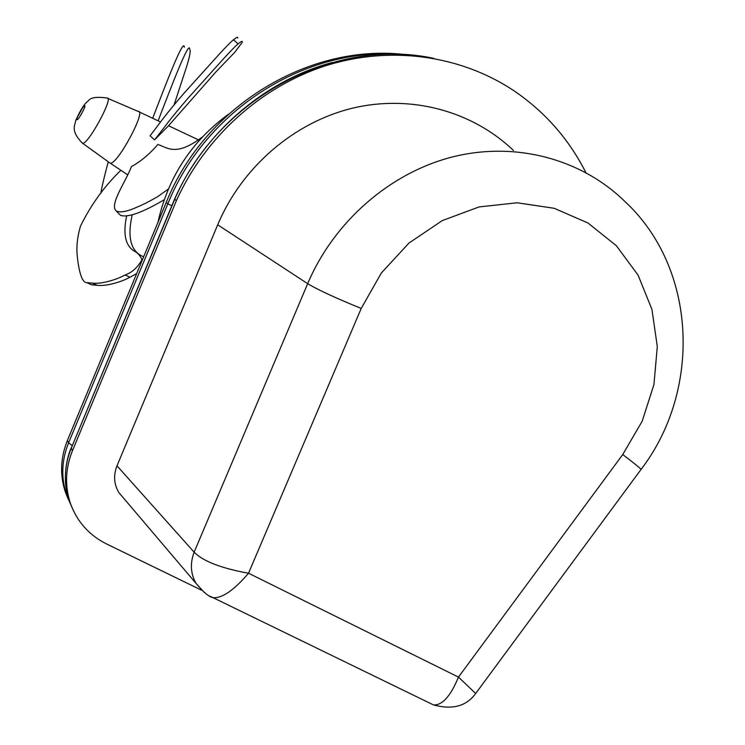 <?xml version="1.0" encoding="UTF-8"?>
<svg xmlns="http://www.w3.org/2000/svg" width="745" height="745" viewBox="0 0 745 745"><rect width="100%" height="100%" fill="white"/><g stroke="black" fill="none" stroke-linecap="round" stroke-linejoin="round"><path stroke-width="1.12" d="M407.59 54.869C310.861 42.055 204.94 105.455 166.191 202.519L67.385 440.491C60.429 457.868 59.777 475.105 65.411 492.194L68.223 499.131M228.575 114.153C191.465 141.382 167.914 177.478 157.921 222.438M201.606 590.226L106.433 543.887C89.028 535.124 77.014 521.621 70.412 503.369C64.675 485.964 65.355 468.409 72.461 450.697L176.425 200.563C205.173 136.912 261.318 86.448 325.686 65.746C390.194 45.361 459.842 55.167 512.821 90.005C544.39 111.21 568.742 138.738 585.868 172.589M513.417 150.425C472.339 111.052 410.951 94.205 352.366 108.211C293.856 122.441 241.855 167.215 217.698 224.794L116.993 465.811C113.342 475.18 113.92 484.045 118.716 492.398L124.378 499.057M332.056 62.515C264.307 80.777 204.055 132.722 174.563 199.129L174.684 199.297C218.369 97.995 334.17 36.756 433.907 58.38M176.425 200.563L174.684 199.297L71.241 448.229L174.544 199.166M210.09 596.242L213.126 597.695C222.271 598.328 234.07 590.17 248.523 573.231C221.293 568.305 203.161 561.292 194.138 552.194C189.928 563.369 190.571 573.78 196.065 583.428L204.204 592.368M475.673 693.493L458.473 677.103C450.548 696.258 442.195 705.524 433.422 704.9L430.023 703.243M138.132 111.396C147.072 109.822 116.918 165.641 110.176 163.127L109.413 162.596M184.322 47.252C183.866 36.924 165.837 84.101 152.688 118.269M158.117 120.83C171.294 86.597 189.435 39.019 189.751 49.31C190.916 51.051 189.472 58.045 185.43 70.291L174.069 104.887M100.929 193.234C101.339 188.541 105.892 170.233 108.304 161.795M88.301 283.324L91.579 284.804L97.129 285.307L92.306 283.119L86.765 282.625C80.87 282.728 78.197 265.965 77.126 254.799C76.372 245.822 77.489 236.277 80.479 226.163C90.937 204.838 104.402 186.213 120.876 170.279M97.129 285.307C105.641 286.434 120.681 282.336 129.956 277.224L136.67 273.62M143.673 256.755C130.906 251.819 127.078 237.86 132.182 214.858M126.585 216.152C122.944 233.632 125.328 245.179 133.718 250.786C137.508 252.574 140.246 255.544 141.932 259.716C137.592 267.529 131.977 272.614 125.076 274.97L129.956 277.224L125.085 274.97C115.81 280.101 100.789 284.236 92.306 283.119M126.287 173.892L127.684 174.945M168.37 189.044L157.428 196.829C149.084 201.578 142.444 204.94 137.499 206.924C127.563 211.506 120.504 212.884 116.332 211.049C108.919 204.866 125.672 181.994 131.39 166.657C140.758 161.469 149.577 154.085 157.847 144.502C167.401 147.361 175.392 157.223 202.295 137.061M119.2 213.992L120.485 215.314C127.73 217.838 142.314 212.642 164.226 199.725M241.929 42.8L234.61 52.467L216.339 71.427L168.621 125.654L154.56 139.911C164.915 126.846 168.342 120.988 188.55 97.632L223.612 58.687C234.07 47.354 236.035 45.585 238.111 43.908C241.24 41.292 242.619 40.668 242.237 42.046L241.929 42.8M238.111 43.908L233.502 39.792C231.397 41.441 229.423 43.182 218.983 54.459L183.913 93.33C163.704 116.714 160.324 122.701 150.08 135.748L154.56 139.911M237.748 38.032C238.083 36.617 236.668 37.203 233.502 39.792M399.841 54.459C305.469 46.823 205.452 109.999 167.867 203.785L171.806 205.76M72.181 445.482L68.568 442.884C61.584 460.345 60.913 477.657 66.575 494.82L70.337 503.713M166.191 202.519L167.867 203.785L68.568 442.884L67.385 440.491M458.473 677.103L248.523 573.231L361.213 308.43L381.365 272.959L408.958 243.066L442.241 220.604L479.091 206.924L517.179 202.78L554.178 208.293L587.889 222.951L616.366 245.72L638.093 275.147L651.95 309.426L657.295 346.574L653.952 384.504L642.209 421.158L622.736 454.552L458.473 677.103M217.698 224.794L307.666 283.677L194.138 552.194L116.993 465.811M622.736 454.552C634.377 463.399 640.476 468.363 641.045 469.452C701.725 390.352 697.311 268.042 624.459 201.066C581.212 159.002 515.885 141.233 453.062 156.785C390.333 172.561 334.123 221.33 307.666 283.677C318.059 289.898 335.902 298.149 361.213 308.43M72.032 507.624L69.21 500.659C63.502 483.319 64.172 465.839 71.241 448.229L72.461 450.697M118.716 492.398L196.065 583.428C203.487 592.303 209.177 597.062 213.126 597.695L433.422 704.9C452.317 710.041 466.379 706.26 475.627 693.558L640.979 469.536M110.13 163.118L82.537 143.236C69.676 130.375 75.515 124.601 75.673 120.671C80.516 109.785 84.651 103.266 88.087 101.115C90.192 97.548 96.505 96.524 107.019 98.042C114.451 96.226 87.863 145.312 82.537 143.236L81.969 142.835M82.658 107.69L77.331 117.347C74.379 128.066 90.862 98.144 82.658 107.69M65.411 492.194L70.319 503.657M71.175 447.931C64.21 463.846 63.474 486.448 69.21 500.659L70.412 503.369M107.783 98.368L138.086 111.396M86.765 282.625L91.579 284.804M116.332 211.049L120.485 215.314M110.176 163.127L127.73 174.861M139.064 111.834L160.548 121.975M168.472 125.719L198.375 139.827"/></g></svg>
